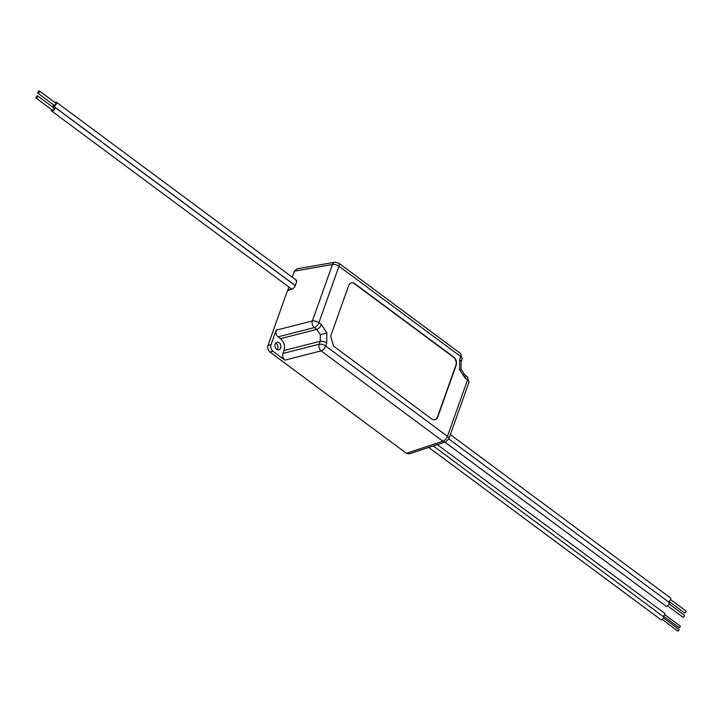 <?xml version="1.0" encoding="UTF-8"?>
<svg xmlns="http://www.w3.org/2000/svg" width="722" height="722" viewBox="0 0 722 722"><rect width="100%" height="100%" fill="white"/><g stroke="black" fill="none" stroke-linecap="round" stroke-linejoin="round"><path stroke-width="1.08" d="M277.302 349.628A3.926 2.897 75.9 0 0 277.771 348.753A3.926 2.897 75.9 0 0 275.66 343.094M280.659 348.022A3.926 2.897 -104.1 0 1 278.882 349.809A3.926 2.897 -104.1 0 1 275.741 348.194A3.926 2.897 -104.1 0 1 275.199 343.979A3.926 2.897 -104.1 0 1 276.968 342.192A3.926 2.897 -104.1 0 1 280.109 343.807A3.926 2.897 -104.1 0 1 280.659 348.022M406.387 453.299L442.884 441.223A4.91 3.628 -108.3 0 0 445.781 441.792L409.239 453.876L406.387 453.299L269.911 352.038C267.952 350.251 267.302 348.04 267.97 345.387L287.464 290.641L292.618 289.035L294.874 286.652L296.625 281.733L295.839 280.001M292.257 277.194L294.405 271.147L296.814 268.882L334.927 262.212A4.91 3.61 -99.9 0 0 332.472 264.487A4.91 2.211 19.6 0 1 338.979 266.238L460.744 356.578A4.91 2.455 -53.4 0 0 460.455 353.446L462.161 359.033A4.91 2.211 19.6 0 0 460.744 356.578L459.679 359.547L459.571 369.718L465.085 378.048A4.91 2.455 -53.4 0 0 464.806 374.917L464.806 374.917A4.91 2.455 -53.4 0 0 463.461 374.7M271.012 344.62L276.147 330.18C275.479 332.824 276.129 335.044 278.087 336.831L280.542 338.654C284.044 341.84 285.199 345.793 284.008 350.504L282.952 353.473C282.284 356.117 282.925 358.338 284.892 360.125L272.952 351.271C270.985 349.475 270.335 347.264 271.012 344.62L267.97 345.387M278.087 336.831L314.314 327.589A4.91 3.457 -104.3 0 1 312.373 320.938L332.472 264.487L294.405 271.147M465.085 378.048L467.54 379.871A4.91 2.455 126.6 0 0 467.26 376.74L468.957 382.326A4.91 2.211 -160.4 0 0 467.54 379.871L447.441 436.323A4.91 2.455 -53.4 0 1 442.884 441.223L321.119 350.883A4.91 3.457 -104.3 0 1 319.178 344.232L282.952 353.473M333.573 346.145L431.666 418.913A6.128 4.531 75.9 0 0 434.996 419.708A6.128 4.531 75.9 0 0 437.767 416.928L456.123 365.377A6.128 4.531 75.9 0 0 453.696 357.056L354.755 283.647A6.128 4.531 75.9 0 0 351.424 282.853A6.128 4.531 75.9 0 0 348.654 285.641L330.658 336.163L333.573 346.145M280.542 338.654L316.768 329.412L320.351 334.737L320.234 341.262A4.91 2.211 19.6 0 1 326.732 343.013L326.84 332.851L321.335 324.512A4.91 2.455 126.6 0 1 316.768 329.412L314.314 327.589A4.91 2.455 -53.4 0 0 318.871 322.689L338.979 266.238A4.91 2.455 126.6 0 0 338.699 263.106L460.455 353.446M467.26 376.74L464.806 374.917L461.078 369.15L461.096 362.002A4.91 2.211 -160.4 0 0 459.679 359.547M434.834 419.744A6.128 4.531 75.9 0 0 437.451 417.009L455.808 365.458A6.128 4.531 75.9 0 0 453.371 357.137L354.43 283.728A6.128 4.531 75.9 0 0 351.262 282.898M287.961 290.488L288.818 286.986M291.065 289.513L291.002 288.601M287.654 290.253L290.758 289.287M36.1 98.111L52.309 110.141A1.345 0.677 -53.4 0 0 52.706 110.186A1.345 0.677 -53.4 0 0 53.852 109.148A1.345 0.677 -53.4 0 0 53.915 107.975L37.706 95.945A1.345 0.677 -53.4 0 0 37.309 95.9A1.345 0.677 -53.4 0 0 36.163 96.938A1.345 0.677 -53.4 0 0 36.1 98.111A1.345 0.677 -53.4 0 0 36.497 98.165A1.345 0.677 -53.4 0 0 37.643 97.127A1.345 0.677 -53.4 0 0 37.706 95.945M51.488 109.527A2.455 1.227 -53.4 0 0 51.65 111.026A2.455 1.227 -53.4 0 0 52.372 111.116A2.455 1.227 -53.4 0 0 54.457 109.221A2.455 1.227 -53.4 0 0 54.574 107.082A2.455 1.227 -53.4 0 0 53.843 106.991A2.455 1.227 -53.4 0 0 53.094 107.361M37.851 93.183L54.06 105.213A1.345 0.677 -53.4 0 0 54.457 105.259A1.345 0.677 -53.4 0 0 55.603 104.221A1.345 0.677 -53.4 0 0 55.666 103.038L39.466 91.017A1.345 0.677 -53.4 0 0 39.06 90.972A1.345 0.677 -53.4 0 0 37.923 92.01A1.345 0.677 -53.4 0 0 37.851 93.183A1.345 0.677 -53.4 0 0 38.257 93.237A1.345 0.677 -53.4 0 0 39.394 92.199A1.345 0.677 -53.4 0 0 39.466 91.017M53.238 104.6A2.455 1.227 -53.4 0 0 53.401 106.098A2.455 1.227 -53.4 0 0 54.132 106.188A2.455 1.227 -53.4 0 0 56.208 104.293A2.455 1.227 -53.4 0 0 56.325 102.154A2.455 1.227 -53.4 0 0 55.603 102.064A2.455 1.227 -53.4 0 0 54.845 102.434M683.996 615.18A1.227 0.614 126.6 0 1 684.357 615.225A1.227 0.614 126.6 0 1 684.303 616.29A1.227 0.614 126.6 0 1 683.265 617.238A1.227 0.614 126.6 0 1 682.895 617.193A1.227 0.614 126.6 0 1 682.75 616.859M685.539 610.848A1.227 0.614 126.6 0 1 685.9 610.893A1.227 0.614 126.6 0 1 685.837 611.958A1.227 0.614 126.6 0 1 684.799 612.906A1.227 0.614 126.6 0 1 684.438 612.861A1.227 0.614 126.6 0 1 684.285 612.527M679.853 625.983A0.984 0.487 126.6 0 1 680.151 626.019A0.984 0.487 126.6 0 1 680.097 626.876A0.984 0.487 126.6 0 1 679.267 627.626A0.984 0.487 126.6 0 1 678.978 627.589A0.984 0.487 126.6 0 1 678.861 627.328M448.795 438.931L668.879 602.211A2.455 1.227 126.6 0 1 668.762 604.35A2.455 1.227 126.6 0 1 666.686 606.245A2.455 1.227 126.6 0 1 665.964 606.155L444.833 442.099M450.347 434.599L670.422 597.879A2.455 1.227 126.6 0 1 670.368 599.91A2.455 1.227 126.6 0 1 668.41 601.859M437.27 444.599L664.529 613.204A1.958 0.984 126.6 0 1 664.502 614.783A1.958 0.984 126.6 0 1 662.976 616.362M678.644 629.385A0.984 0.487 126.6 0 1 678.933 629.422A0.984 0.487 126.6 0 1 678.888 630.279A0.984 0.487 126.6 0 1 678.057 631.028A0.984 0.487 126.6 0 1 677.768 630.992A0.984 0.487 126.6 0 1 677.642 630.73M433.263 445.925L663.31 616.606A1.958 0.984 126.6 0 1 663.22 618.321A1.958 0.984 126.6 0 1 661.56 619.837A1.958 0.984 126.6 0 1 660.973 619.756L428.706 447.432M276.147 330.18L312.373 320.938A4.91 2.211 19.6 0 1 318.871 322.689L321.335 324.512M269.911 352.038L272.952 351.271M468.957 382.326L448.858 438.777A4.91 2.211 19.6 0 0 447.441 436.323L325.676 345.991A4.91 2.455 126.6 0 1 321.119 350.883L284.892 360.125M284.008 350.504L320.234 341.262L319.178 344.232A4.91 2.211 -160.4 0 1 325.676 345.991L326.732 343.013M461.078 369.15L459.571 369.718M320.351 334.737L326.84 332.851M338.699 263.106L334.927 262.212M445.781 441.792L448.858 438.777M461.096 362.002L462.161 359.033M51.65 111.026L291.887 289.26M54.574 107.082L295.235 285.632M53.401 106.098L295.262 285.533M56.325 102.154L296.706 280.497M667.543 605.803L682.895 617.193M669.086 601.471L684.438 612.861M663.455 616.074L678.978 627.589M664.619 614.503L680.151 626.019M670.548 599.504L685.9 610.893M669.005 603.836L684.357 615.225M662.245 619.476L677.768 630.992M663.41 617.906L678.933 629.422"/></g></svg>
